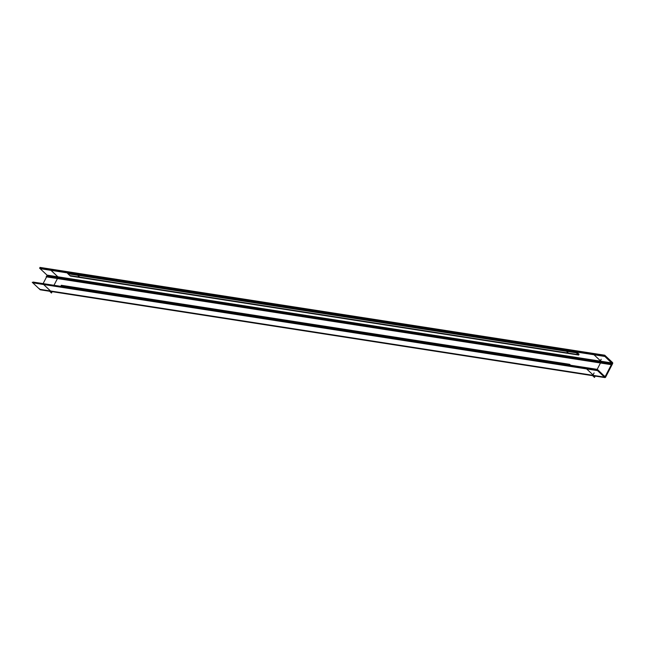 <?xml version="1.0" encoding="UTF-8"?>
<svg xmlns="http://www.w3.org/2000/svg" width="645" height="645" viewBox="0 0 645 645"><rect width="100%" height="100%" fill="white"/><g stroke="black" fill="none" stroke-linecap="round" stroke-linejoin="round"><path stroke-width="0.97" d="M51.358 269.578L593.674 353.895L51.358 269.578M57.897 276.818L50.995 270.344L57.897 276.818L600.221 361.136L57.897 276.818L57.961 277.592L57.897 276.818M50.971 270.32L593.981 354.742L50.971 270.32M600.93 361.248L594.029 354.766L600.93 361.248L600.995 362.014L600.93 361.248M54.156 284.929L57.961 277.592L599.858 361.837L57.961 277.592L54.156 284.929L58.018 277.463M597.189 369.351L601.39 361.224M586.676 368.94L593.577 375.422L586.676 368.94M43.626 284.493L586.628 368.916L43.626 284.493M43.65 284.518L50.552 290.992L592.868 375.309L50.552 290.992L43.65 284.518M43.82 284.123L586.329 368.069L43.82 284.123M78.085 274.536L77.876 274.939L78.085 274.536L566.842 350.525L78.085 274.536M77.723 275.294L79.657 277.108L568.438 353.105L566.528 351.291L568.463 353.105L79.657 277.108L77.723 275.294L566.479 351.267L77.706 275.278M566.89 350.533L566.681 350.936L566.89 350.533M71.506 287.227L560.255 363.216L71.506 287.227M559.9 363.957L71.119 287.968L559.9 363.957L560.279 363.175M605.228 355.677L604.857 356.451L40.103 268.651L40.506 267.877L39.982 267.409L604.736 355.21L612.685 362.675M58.405 277.318L50.447 269.852L50.866 269.102M601.438 361.748L593.481 354.274L593.9 353.525M599.761 362.014L601.196 359.241M610.622 361.837L611.565 361.982A1.435 1.008 -81.2 0 1 611.766 361.99A1.435 1.008 -81.2 0 1 612.565 363.216A1.435 1.008 -81.2 0 1 611.807 364.739L611.355 364.667M56.728 277.592L57.381 276.334M47.029 275.125L611.783 362.925L611.847 363.716L47.093 275.915L47.029 275.125M612.024 363.377L604.349 355.951L39.595 268.151L47.553 275.617M40.111 268.634L39.595 268.151M604.244 376.857L604.978 376.97L612.258 362.917L611.678 362.829M43.296 283.244L47.351 275.423M604.647 377.301L605.47 377.43L612.75 363.377M605.639 375.696L606.09 375.769A1.435 1.008 -81.2 0 1 604.849 377.317A1.435 1.008 -81.2 0 1 604.083 376.414L603.623 376.341M40.095 289.516A1.435 1.008 -81.2 0 1 39.337 288.613M50.036 290.508L49.633 291.29L51.463 293.015L52.172 291.653M604.462 376.027L605.389 376.172L604.986 376.446L603.414 376.14M594.101 372.939L592.658 375.713L594.497 377.438L595.198 376.075M586.531 367.682L586.136 368.448L594.093 375.922L604.962 377.591L597.004 370.125L32.25 282.325L32.758 282.824L597.512 370.625L597.883 369.851M32.25 282.325L40.208 289.79L51.036 291.476M43.521 283.276L43.102 284.026L51.06 291.492L594.069 375.898M33.153 282.067L597.383 369.383L605.058 376.809M33.161 282.05L32.758 282.824M78.053 274.488L77.658 275.254L79.69 277.165M578.452 354.226L579.089 354.323L576.203 351.614L67.846 272.577L68.314 273.012L67.918 273.77L576.275 352.807L576.678 352.033M69.886 275.592L578.234 354.637L578.63 353.871M67.459 273.319L575.824 352.355L578.702 355.064L70.345 276.028L67.927 273.754M69.902 275.608L70.345 276.028M566.858 350.477L566.463 351.251L568.495 353.154M71.474 287.178L71.079 287.952M570.067 364.723L569.696 365.497L61.34 286.469L61.735 285.695L61.267 285.275L569.624 364.312L570.591 365.215M60.88 286.017L569.237 365.046M46.166 276.818L610.912 364.619M46.545 276.076L611.299 363.877M39.692 289.307L604.438 377.107M603.422 376.148L604.825 376.366M610.589 361.805L611.766 361.99"/></g></svg>
